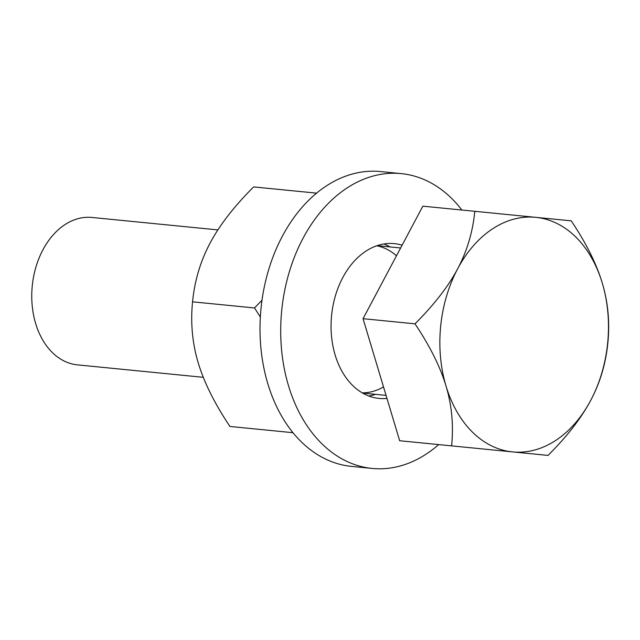 <?xml version="1.0" encoding="UTF-8"?>
<svg xmlns="http://www.w3.org/2000/svg" width="640" height="640" viewBox="0 0 640 640"><rect width="100%" height="100%" fill="white"/><g stroke="black" fill="none" stroke-linecap="round" stroke-linejoin="round"><path stroke-width="0.96" d="M217.872 229.904L92.032 217.464A74.064 52.736 -84.4 0 0 35.656 323.528A74.064 52.736 95.6 0 0 77.456 364.872L203.296 377.312M474.808 211.304C472.76 232.024 467.04 251.192 457.64 268.824A117.856 83.92 95.6 0 0 446.048 386.104A117.856 83.92 95.6 0 0 512.568 451.904A117.856 83.92 95.6 0 0 590.688 400.408A117.856 83.92 95.6 0 0 602.288 283.128A117.856 83.92 95.6 0 0 535.76 217.336L422.856 206.168L363.048 318.688L399.664 440.736L548.04 455.408C567.12 436.376 581.336 418.04 590.688 400.408C600.08 382.8 605.8 363.624 607.856 342.888C609.904 322.176 608.04 302.248 602.288 283.128C596.584 264.032 586.232 243.264 571.24 220.84L535.76 217.336A117.856 83.92 95.6 0 0 457.64 268.824C448.304 286.44 434.088 304.776 415 323.824C429.976 346.224 440.328 366.984 446.048 386.104C451.8 405.208 453.656 425.128 451.616 445.872M363.048 318.688L415 323.824M438.68 444.592A148.128 105.472 -84.4 0 1 372.12 468.432A148.128 105.472 -84.4 0 1 288.504 385.744A148.128 105.472 -84.4 0 1 401.272 173.616A148.128 105.472 -84.4 0 1 461.872 210.024M402.112 245.2A77.768 55.376 95.6 0 0 394.344 243.632A77.768 55.376 95.6 0 0 335.144 355A77.768 55.376 95.6 0 0 379.04 398.416A77.768 55.376 95.6 0 0 386.96 398.4M372.12 468.432L351.416 466.384A148.128 105.472 -84.4 0 1 267.808 383.696A148.128 105.472 -84.4 0 1 380.568 171.568L401.272 173.616M390.08 246.936A77.768 55.376 95.6 0 0 383.856 243.984M368.824 396.016A77.768 55.376 95.6 0 0 375.504 394.344M396.472 255.8A74.064 52.736 95.6 0 0 376.792 245.784M362.256 392.864A74.064 52.736 95.6 0 0 383.512 386.896M262.04 300.184L254.512 307.952L192.552 301.824C190.448 322.864 192.344 343.208 198.232 362.864C204.12 382.488 214.688 403.688 229.944 426.464L292.96 432.696M316.648 193.152L253.632 186.92C234.232 206.256 219.712 224.976 210.08 243.088C200.464 261.184 194.616 280.76 192.552 301.824M254.512 307.952L260.368 317.048M292 431.504L291.904 432.592M315.584 193.048L315.472 194.136M386.056 395.384L362.6 393.064M400.632 247.976L377.176 245.656"/></g></svg>
